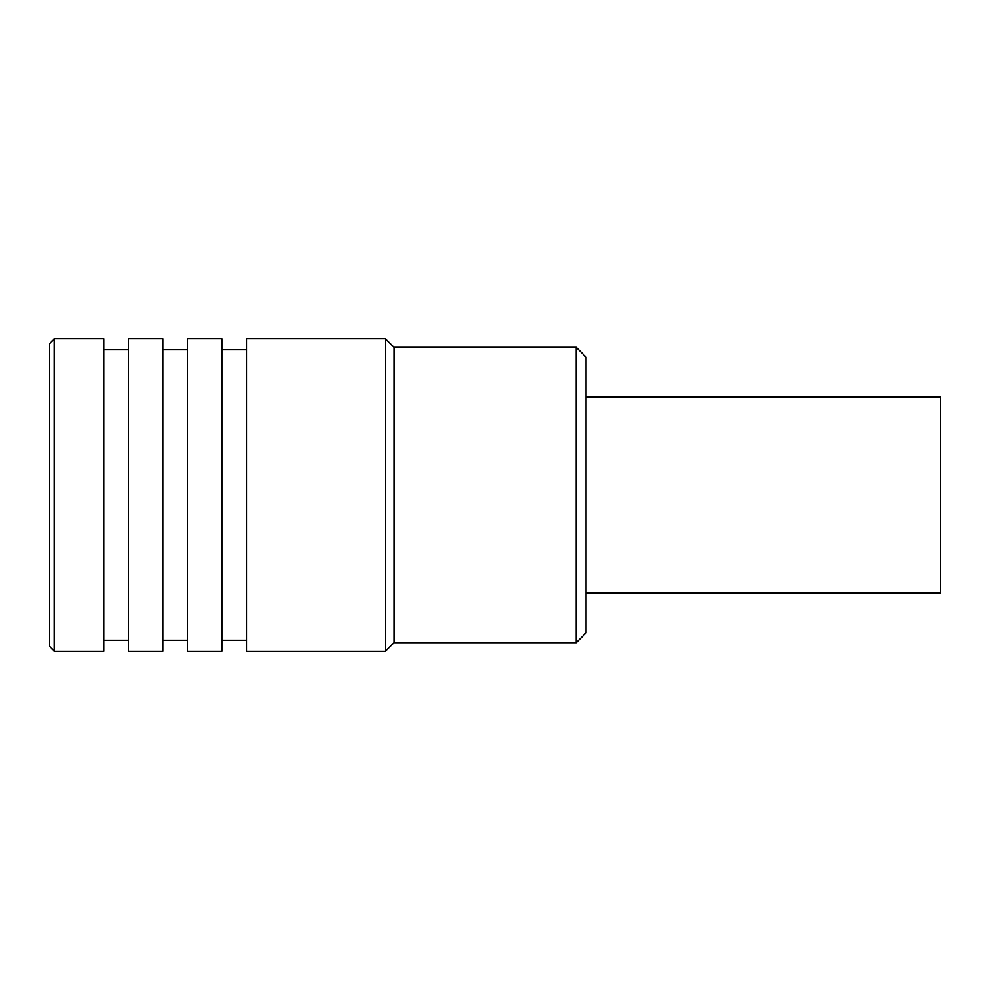 <?xml version="1.0" encoding="UTF-8"?>
<svg xmlns="http://www.w3.org/2000/svg" width="990" height="990" viewBox="0 0 990 990"><rect width="100%" height="100%" fill="white"/><g stroke="black" fill="none" stroke-linecap="round" stroke-linejoin="round"><path stroke-width="1.49" d="M586.068 396.841L940.5 396.841L940.5 593.159L586.068 593.159M576.23 347.317L576.23 642.683L586.068 632.833L586.068 357.167L576.23 347.317L394.082 347.317L385.469 338.704L246.411 338.704L246.411 651.296L385.469 651.296L385.469 338.704M576.23 642.683L394.082 642.683L385.469 651.296M246.411 640.221L221.797 640.221M246.411 349.779L221.797 349.779M221.797 651.296L187.333 651.296L187.333 338.704L221.797 338.704L221.797 651.296M187.333 640.221L162.719 640.221M187.333 349.779L162.719 349.779M162.719 651.296L128.267 651.296L128.267 338.704L162.719 338.704L162.719 651.296M128.267 640.221L103.653 640.221M128.267 349.779L103.653 349.779M103.653 651.296L54.425 651.296L54.425 338.704L103.653 338.704L103.653 651.296M54.425 651.296L49.5 646.371L49.5 343.629L54.425 338.704M394.082 642.683L394.082 347.317"/></g></svg>
